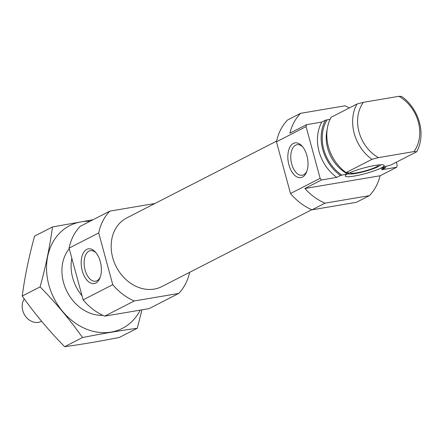<?xml version="1.0" encoding="UTF-8"?>
<svg xmlns="http://www.w3.org/2000/svg" width="443" height="443" viewBox="0 0 443 443"><rect width="100%" height="100%" fill="white"/><g stroke="black" fill="none" stroke-linecap="round" stroke-linejoin="round"><path stroke-width="0.66" d="M96.192 252.975A15.499 8.627 -99.6 0 0 90.422 250.638A15.499 8.627 -99.6 0 0 84.502 267.356A15.499 8.627 -99.6 0 0 95.594 281.2A15.499 8.627 -99.6 0 0 97.028 280.718A15.499 8.627 -99.6 0 0 100.273 277.091M386.058 166.313A39.809 32.566 62.9 0 1 385.233 167.908L381.528 169.807L396.762 167.227A54.284 44.411 62.9 0 0 397.199 165.289L396.363 162.204M349.355 107.937A54.284 44.411 62.9 0 0 344.953 105.811L300.587 113.319A54.284 44.411 62.9 0 0 289.855 133.21L306.517 124.666L321.751 122.091A39.809 32.566 62.9 0 0 336.774 177.383L340.479 175.483A39.809 32.566 62.9 0 1 325.455 120.191L330.046 119.267M306.517 124.666A54.284 44.411 62.9 0 0 306.08 126.609L320.134 178.33A54.284 44.411 62.9 0 0 321.54 179.958L336.774 177.383M300.587 113.319L287.629 119.964A54.284 44.411 62.9 0 0 276.454 141.799L290.508 193.519A54.284 44.411 62.9 0 0 312.038 209.816L325.001 203.171L369.362 195.662A54.284 44.411 62.9 0 0 380.1 175.777L396.762 167.227M312.038 209.816L356.399 202.313L369.362 195.662M276.454 141.799L306.08 126.609M325.001 203.171A54.284 44.411 62.9 0 1 304.878 188.502L321.54 179.958M290.508 193.519L320.134 178.33M321.751 122.091L325.455 120.191M385.233 167.908L383.693 168.168C381.739 168.517 380.963 168.478 381.368 168.052L385.006 166.59L390.881 165.012L416.708 151.766A39.809 32.566 62.9 0 0 401.69 96.474L398.944 96.303A36.188 29.609 62.9 0 1 413.967 151.595L378.4 157.614L371.954 159.342L346.121 172.587L348.608 172.748L348.724 173.091L347.301 173.817L340.479 175.483M348.608 172.748L348.724 173.091A35.645 29.16 62.9 0 1 348.071 172.726M371.954 159.342A39.809 32.566 62.9 0 1 356.931 104.05L331.104 117.295A39.809 32.566 62.9 0 0 346.121 172.587M416.708 151.766L413.967 151.595M356.931 104.05L363.376 102.322A36.188 29.609 62.9 0 0 378.4 157.614M363.376 102.322L398.944 96.303M71.832 258.286A39.809 32.566 62.9 0 0 82.038 295.846M154.502 203.719A54.284 44.411 62.9 0 0 154.236 203.603L109.875 211.112A54.284 44.411 62.9 0 0 98.7 232.946L112.755 284.666A54.284 44.411 62.9 0 0 134.284 300.963L104.659 316.152L149.02 308.649L178.645 293.454A54.284 44.411 62.9 0 0 189.676 272.307M134.284 300.963L178.645 293.454M109.875 211.112L80.249 226.301A54.284 44.411 62.9 0 0 69.075 248.135L83.129 299.856A54.284 44.411 62.9 0 0 104.659 316.152M98.7 232.946L69.075 248.135M95.854 283.022A17.604 9.801 -99.6 0 0 99.941 277.994A17.604 9.801 -99.6 0 0 95.577 252.233A17.604 9.801 -99.6 0 0 81.185 262.981A17.604 9.801 -99.6 0 0 95.854 283.022M112.755 284.666L83.129 299.856M276.598 141.112L126.676 217.989A38.541 31.531 62.9 0 0 116.204 266.669A38.541 31.531 62.9 0 0 161.845 286.577L311.772 209.705M302.491 177.062A17.604 9.801 -99.6 0 0 306.578 172.039A17.604 9.801 -99.6 0 0 302.22 146.279A17.604 9.801 -99.6 0 0 287.828 157.027A17.604 9.801 -99.6 0 0 302.491 177.062M375.033 165.449A20.184 2.907 164.8 0 0 345.235 175.782A20.184 2.907 164.8 0 0 365.469 173.551A20.184 2.907 164.8 0 0 384.053 165.239A20.184 2.907 164.8 0 0 375.033 165.449M304.878 188.502L380.1 175.777M380.681 164.779A17.05 2.453 -15.2 0 1 355.513 173.49A17.05 2.453 -15.2 0 1 347.91 173.684M378.04 165.012A14.475 2.082 -15.2 0 1 378.206 165.222A14.475 2.082 -15.2 0 1 371.251 169.021A14.475 2.082 -15.2 0 1 356.831 172.814A14.475 2.082 -15.2 0 1 350.269 172.814A14.475 2.082 -15.2 0 1 350.302 172.543M302.835 147.021A15.499 8.627 -99.6 0 0 297.059 144.678A15.499 8.627 -99.6 0 0 291.14 161.402A15.499 8.627 -99.6 0 0 302.231 175.245A15.499 8.627 -99.6 0 0 303.665 174.763A15.499 8.627 -99.6 0 0 306.916 171.136M137.269 328.269L119.405 337.428C99.775 341.309 81.518 344.394 64.645 346.697C48.896 330.639 34.759 313.755 22.244 296.035C24.747 276.892 28.861 256.918 34.598 236.108L52.462 226.954C49.959 246.098 45.839 266.071 40.103 286.881C55.857 302.934 69.988 319.824 82.509 337.538C102.145 333.662 120.396 330.572 137.269 328.269L141.976 309.84M64.645 346.697L82.509 337.538M93.013 219.756L52.462 226.954M22.244 296.035L40.103 286.881M69.219 248.667A39.809 32.566 62.9 0 0 66.998 291.549A39.809 32.566 62.9 0 0 102.876 315.355M89.979 221.312A57.717 47.224 62.9 0 0 55.464 301.057A57.717 47.224 62.9 0 0 140.215 310.139M24.299 298.903A14.475 11.845 62.9 0 0 24.609 314.94A14.475 11.845 62.9 0 0 38.342 322.343A14.475 11.845 62.9 0 0 41.188 321.402L41.559 321.214M383.693 168.168A38.541 31.531 62.9 0 0 384.513 166.723M326.995 119.931A38.541 31.531 62.9 0 0 342.018 175.223M327.155 129.489A35.645 29.16 62.9 0 0 347.301 173.817"/></g></svg>
